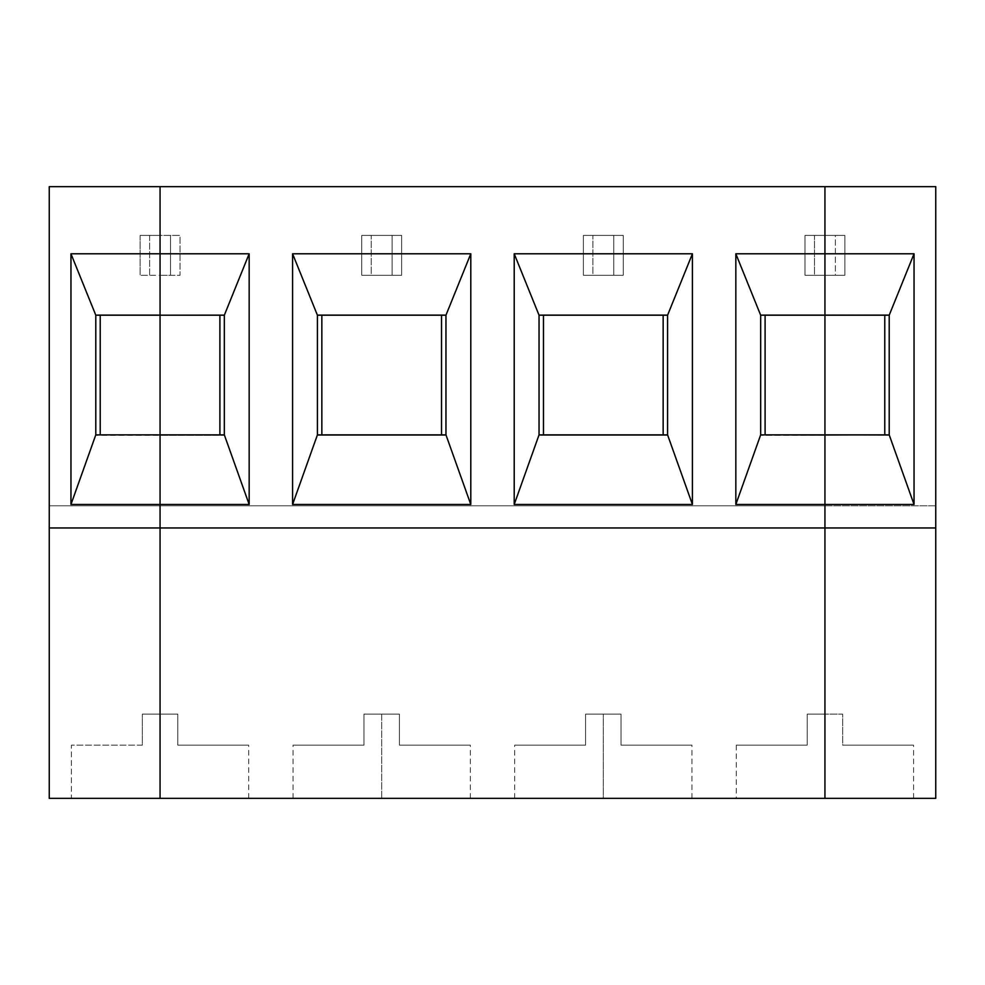 <?xml version="1.0" encoding="UTF-8"?>
<svg xmlns="http://www.w3.org/2000/svg" width="985" height="985" viewBox="0 0 985 985"><rect width="100%" height="100%" fill="white"/><g stroke="black" fill="none" stroke-linecap="round" stroke-linejoin="round"><path stroke-width="0.74" stroke-dasharray="4.92 3.69" d="M142.332 745.153L71.412 745.153L71.412 798.342L160.062 798.342L160.062 714.125L142.332 714.125L142.332 745.153L71.412 745.153L142.332 745.153L142.332 714.125L142.332 745.153L142.332 714.125L160.062 714.125L142.332 714.125L160.062 714.125L160.062 798.342L49.25 798.342L49.25 505.798L160.062 505.798L160.062 798.342L71.412 798.342L71.412 745.153L142.332 745.153M140.116 235.415L140.116 275.308L140.116 235.415L140.116 275.308L149.621 275.308L149.621 235.415L160.062 235.415L160.062 275.308L140.116 275.308L160.062 275.308L160.062 505.798L49.25 505.798L49.25 798.342L160.062 798.342L71.412 798.342L160.062 798.342L160.062 505.798L49.25 505.798L160.062 505.798L160.062 235.415L140.116 235.415L160.062 235.415L140.116 235.415L149.621 235.415L149.621 275.308L140.116 275.308L140.116 235.415M49.25 186.657L49.25 505.798L49.25 186.657L160.062 186.657L49.25 186.657M95.791 434.877L95.791 314.757L160.062 314.757L100.224 315.2L160.062 315.2L100.224 315.2L100.224 434.877L100.224 315.2L160.062 314.757L95.791 314.757L160.062 314.757L95.791 314.757L95.791 435.321L160.062 435.321L95.791 434.877M49.25 527.96L160.062 527.96L49.25 527.96M160.062 186.657L160.062 235.415L160.062 186.657L824.938 186.657L824.938 235.415L804.991 235.415L804.991 275.308L824.938 275.308L824.938 505.798L160.062 505.798L160.062 275.308L180.009 275.308L180.009 235.415L160.062 235.415L160.062 186.657L160.062 235.415L180.009 235.415L160.062 235.415L160.062 275.308L180.009 275.308L180.009 235.415L180.009 275.308L160.062 275.308L160.062 505.798L824.938 505.798L160.062 505.798L160.062 798.342L248.712 798.342L160.062 798.342L248.712 798.342L160.062 798.342L160.062 714.125L177.792 714.125L177.792 745.153L248.712 745.153L177.792 745.153L177.792 714.125L160.062 714.125L160.062 798.342L824.938 798.342L160.062 798.342L160.062 714.125L177.792 714.125L160.062 714.125L160.062 798.342L160.062 505.798L824.938 505.798L824.938 798.342L736.288 798.342L824.938 798.342L736.288 798.342L824.938 798.342L824.938 714.125L807.207 714.125L807.207 745.153L736.288 745.153L807.207 745.153L807.207 714.125L807.207 745.153L736.288 745.153L807.207 745.153L736.288 745.153L807.207 745.153L807.207 714.125L824.938 714.125L824.938 798.342L824.938 714.125L807.207 714.125L824.938 714.125L824.938 798.342L824.938 275.308L804.991 275.308L824.938 275.308L814.496 275.308L814.496 235.415L804.991 235.415L824.938 235.415L814.496 235.415L824.938 235.415L824.938 275.308L824.938 186.657L160.062 186.657M160.062 315.2L224.334 314.757L160.062 315.2L224.334 314.757L224.334 435.321L160.062 435.321L224.334 435.321L160.062 434.877L224.334 435.321L160.062 435.321L224.334 435.321L224.334 314.757L160.062 315.2M317.416 434.877L317.416 314.757L445.959 314.757L317.416 315.2L445.959 314.757L317.416 314.757L445.959 314.757L317.416 314.757L317.416 435.321L445.959 435.321L317.416 435.321L445.959 435.321L317.416 435.321L445.959 435.321L445.959 314.757L445.959 435.321L317.416 434.877M321.849 434.877L441.526 434.877L441.526 315.2L321.849 315.2L321.849 434.877L441.526 434.877L321.849 434.877L321.849 315.2L441.526 315.2L321.849 315.2L441.526 315.2L441.526 434.877L321.849 434.877M401.634 275.308L401.634 235.415L361.741 235.415L361.741 275.308L401.634 275.308L361.741 275.308L401.634 275.308L401.634 235.415L361.741 235.415L401.634 235.415L401.634 275.308L371.246 275.308L371.246 235.415L392.129 235.415L392.129 275.308L392.129 235.415L401.634 235.415L401.634 275.308M623.259 275.308L623.259 235.415L583.366 235.415L583.366 275.308L623.259 275.308L583.366 275.308L623.259 275.308L623.259 235.415L583.366 235.415L623.259 235.415L623.259 275.308L592.871 275.308L592.871 235.415L613.754 235.415L613.754 275.308L613.754 235.415L623.259 235.415L623.259 275.308M363.958 745.153L293.037 745.153L363.958 745.153L363.958 714.125L363.958 745.153L293.037 745.153L363.958 745.153L293.037 745.153L363.958 745.153L363.958 714.125L363.958 745.153M381.688 798.342L470.337 798.342L293.037 798.342L381.688 798.342L293.037 798.342L381.688 798.342L381.688 714.125L363.958 714.125L399.417 714.125L399.417 745.153L470.337 745.153L399.417 745.153L470.337 745.153L399.417 745.153L399.417 714.125L381.688 714.125L381.688 798.342L293.037 798.342L381.688 798.342M177.792 714.125L177.792 745.153L248.712 745.153L177.792 745.153L248.712 745.153L177.792 745.153L177.792 714.125M219.901 434.877L160.062 434.877L219.901 434.877L160.062 434.877L219.901 434.877L219.901 315.2L219.901 434.877M824.938 527.96L160.062 527.96L824.938 527.96M603.312 798.342L514.663 798.342L691.962 798.342L514.663 798.342L603.312 798.342L514.663 798.342L603.312 798.342L603.312 714.125L585.582 714.125L585.582 745.153L514.663 745.153L585.582 745.153L585.582 714.125L585.582 745.153L514.663 745.153L585.582 745.153L514.663 745.153L585.582 745.153L585.582 714.125L621.042 714.125L621.042 745.153L691.962 745.153L621.042 745.153L691.962 745.153L621.042 745.153L621.042 714.125L603.312 714.125L603.312 798.342M381.688 714.125L399.417 714.125L381.688 714.125M361.741 235.415L361.741 275.308L361.741 235.415L371.246 235.415L371.246 275.308L361.741 275.308L361.741 235.415M170.503 235.415L170.503 275.308L160.062 275.308L160.062 235.415L180.009 235.415L180.009 275.308L170.503 275.308L170.503 235.415M539.041 434.877L539.041 314.757L667.584 314.757L539.041 315.2L667.584 314.757L539.041 314.757L667.584 314.757L539.041 314.757L539.041 435.321L667.584 435.321L539.041 435.321L667.584 435.321L539.041 435.321L667.584 435.321L667.584 314.757L667.584 435.321L539.041 434.877M543.474 434.877L663.151 434.877L663.151 315.2L543.474 315.2L543.474 434.877L663.151 434.877L543.474 434.877L543.474 315.2L663.151 315.2L543.474 315.2L663.151 315.2L663.151 434.877L543.474 434.877M399.417 745.153L470.337 745.153L399.417 745.153L399.417 714.125L399.417 745.153M603.312 714.125L621.042 714.125L603.312 714.125M583.366 235.415L583.366 275.308L583.366 235.415L592.871 235.415L592.871 275.308L583.366 275.308L583.366 235.415M760.666 434.877L760.666 314.757L824.938 314.757L760.666 315.2L824.938 315.2L765.099 315.2L765.099 434.877L824.938 435.321L760.666 434.877M824.938 315.2L760.666 314.757L824.938 314.757L760.666 314.757L760.666 435.321L824.938 435.321L760.666 435.321L824.938 435.321L765.099 434.877L765.099 315.2L824.938 314.757L889.209 314.757L824.938 314.757L884.776 315.2L824.938 315.2L884.776 315.2L884.776 434.877L824.938 435.321L884.776 434.877L884.776 315.2L824.938 315.2M621.042 745.153L691.962 745.153L621.042 745.153L621.042 714.125L621.042 745.153M804.991 235.415L804.991 275.308L804.991 235.415L814.496 235.415L814.496 275.308L804.991 275.308L804.991 235.415M824.938 186.657L824.938 798.342L824.938 714.125L824.938 798.342L913.587 798.342L824.938 798.342L913.587 798.342L824.938 798.342L824.938 714.125L842.667 714.125L842.667 745.153L913.587 745.153L842.667 745.153L842.667 714.125L824.938 714.125L842.667 714.125L842.667 745.153L913.587 745.153L842.667 745.153L913.587 745.153L842.667 745.153L842.667 714.125L824.938 714.125L824.938 798.342L935.75 798.342L935.75 505.798L824.938 505.798L935.75 505.798L824.938 505.798L824.938 275.308L835.379 275.308L835.379 235.415L844.884 235.415L844.884 275.308L835.379 275.308L844.884 275.308L844.884 235.415L844.884 275.308L824.938 275.308L824.938 235.415L835.379 235.415L835.379 275.308L824.938 275.308L844.884 275.308L844.884 235.415L824.938 235.415L844.884 235.415L824.938 235.415L824.938 186.657L935.75 186.657L935.75 505.798L935.75 186.657L824.938 186.657M824.938 434.877L889.209 435.321L889.209 314.757L889.209 435.321L824.938 434.877M889.209 314.757L824.938 314.757L889.209 314.757M824.938 798.342L824.938 505.798L935.75 505.798L935.75 798.342L824.938 798.342M470.337 798.342L470.337 745.153M293.037 798.342L293.037 745.153M248.712 798.342L248.712 745.153M691.962 798.342L691.962 745.153M514.663 798.342L514.663 745.153M736.288 745.153L736.288 798.342M913.587 798.342L913.587 745.153"/><path stroke-width="1.48" d="M49.25 798.342L49.25 186.657L49.25 527.96L160.062 527.96L160.062 253.785L70.957 253.785L70.957 504.468L95.791 434.877L95.791 315.2L95.791 434.877L160.062 434.877L95.791 434.877L70.957 504.468L160.062 504.468L70.957 504.468L70.957 253.785L95.791 315.2L70.957 253.785L160.062 253.785L160.062 186.657L49.25 186.657L160.062 186.657L160.062 315.2L95.791 315.2L160.062 315.2L160.062 527.96L49.25 527.96L49.25 798.342L160.062 798.342L49.25 798.342M100.224 315.2L100.224 434.877L100.224 315.2M160.062 798.342L160.062 527.96L160.062 798.342L824.938 798.342L824.938 527.96L160.062 527.96L160.062 798.342L160.062 527.96L824.938 527.96L824.938 504.468L735.832 504.468L735.832 253.785L824.938 253.785L824.938 186.657L160.062 186.657L824.938 186.657L824.938 253.785L735.832 253.785L735.832 504.468L760.666 434.877L760.666 315.2L760.666 434.877L735.832 504.468L824.938 504.468L824.938 253.785L824.938 315.2L760.666 315.2L735.832 253.785L760.666 315.2L824.938 315.2L824.938 434.877L760.666 434.877L824.938 434.877L824.938 798.342L160.062 798.342M317.416 315.2L317.416 434.877L317.416 315.2L292.582 253.785L292.582 504.468L317.416 434.877L292.582 504.468L470.793 504.468L445.959 434.877L317.416 434.877L445.959 434.877L445.959 315.2L470.793 253.785L292.582 253.785L317.416 315.2L445.959 315.2L317.416 315.2M160.062 253.785L160.062 315.2L224.334 315.2L249.168 253.785L160.062 253.785L249.168 253.785L224.334 315.2L160.062 315.2L160.062 434.877L224.334 434.877L160.062 434.877L160.062 504.468L249.168 504.468L224.334 434.877L224.334 315.2L224.334 434.877L249.168 504.468L249.168 253.785L249.168 504.468L160.062 504.468L160.062 527.96L160.062 253.785M321.849 315.2L321.849 434.877L321.849 315.2M219.901 315.2L219.901 434.877L219.901 315.2M470.793 253.785L470.793 504.468L292.582 504.468L292.582 253.785L470.793 253.785L445.959 315.2L445.959 434.877L470.793 504.468L470.793 253.785M692.418 253.785L692.418 504.468L514.207 504.468L514.207 253.785L692.418 253.785L514.207 253.785L514.207 504.468L539.041 434.877L539.041 315.2L539.041 434.877L514.207 504.468L692.418 504.468L667.584 434.877L539.041 434.877L667.584 434.877L667.584 315.2L692.418 253.785L667.584 315.2L539.041 315.2L514.207 253.785L539.041 315.2L667.584 315.2L667.584 434.877L692.418 504.468L692.418 253.785M441.526 315.2L441.526 434.877L441.526 315.2M543.474 315.2L543.474 434.877L543.474 315.2M663.151 315.2L663.151 434.877L663.151 315.2M765.099 315.2L765.099 434.877L765.099 315.2M824.938 434.877L824.938 186.657L935.75 186.657L935.75 798.342L824.938 798.342L824.938 434.877L824.938 504.468L914.043 504.468L914.043 253.785L824.938 253.785L824.938 315.2L889.209 315.2L914.043 253.785L889.209 315.2L824.938 315.2L824.938 434.877L889.209 434.877L914.043 504.468L889.209 434.877L824.938 434.877M884.776 434.877L884.776 315.2L884.776 434.877M889.209 315.2L889.209 434.877L889.209 315.2M935.75 186.657L824.938 186.657L824.938 253.785L914.043 253.785L914.043 504.468L824.938 504.468L824.938 527.96L935.75 527.96L935.75 186.657M935.75 527.96L824.938 527.96L824.938 798.342L935.75 798.342L935.75 527.96"/></g></svg>
